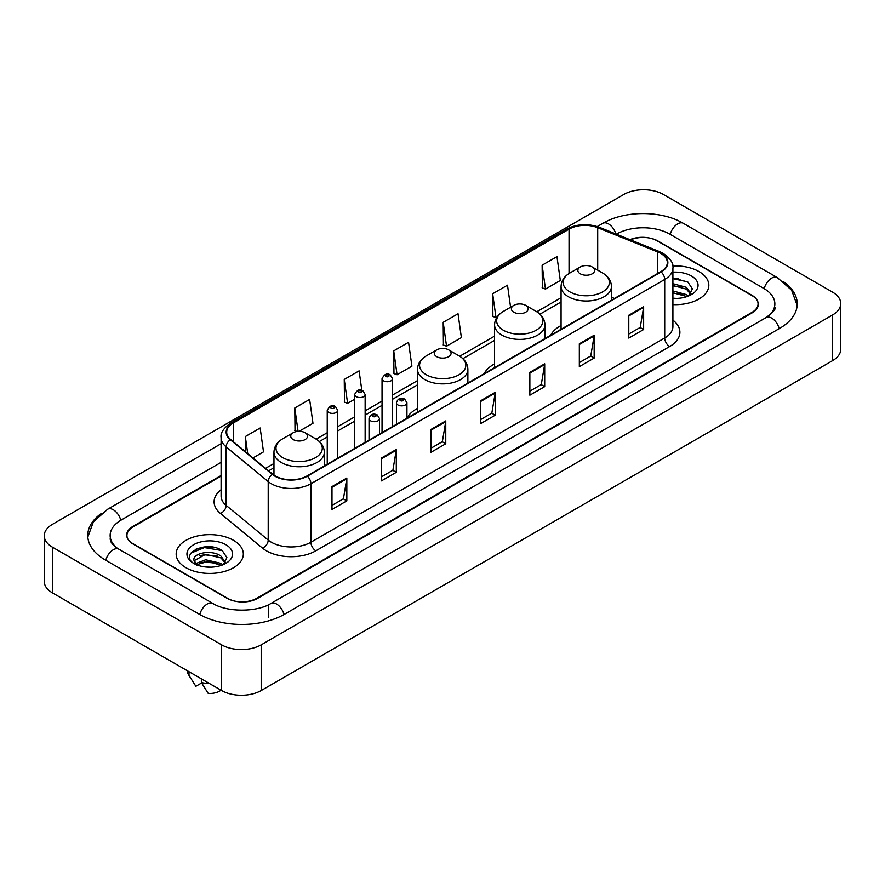 <?xml version="1.0" encoding="UTF-8"?>
<svg xmlns="http://www.w3.org/2000/svg" width="885" height="885" viewBox="0 0 885 885"><rect width="100%" height="100%" fill="white"/><g stroke="black" fill="none" stroke-linecap="round" stroke-linejoin="round"><path stroke-width="1.33" d="M417.51 408.405A37.082 21.406 0 0 0 406.934 418.162M494.582 363.901A37.082 21.406 0 0 0 484.15 373.669M561.068 325.514A37.082 21.406 0 0 0 550.636 335.293M221.095 476.075L133.082 526.896A20.986 12.113 0 0 0 126.931 535.458A20.986 12.113 0 0 0 133.082 544.032L227.069 598.293A20.986 12.113 0 0 0 256.75 598.293L751.918 312.405A20.986 12.113 0 0 0 758.069 303.843A20.986 12.113 0 0 0 751.918 295.269L657.931 241.008A20.986 12.113 0 0 0 630.496 239.879M767.881 316.476A37.778 21.815 0 0 0 774.862 303.843A37.778 21.815 0 0 0 763.788 288.422L669.801 234.16A37.778 21.815 0 0 0 616.38 234.16L616.358 234.171M221.095 462.368L121.212 520.037A37.778 21.815 0 0 0 110.138 535.458A37.778 21.815 0 0 0 117.119 548.092M221.626 644.844A27.988 16.151 0 0 0 261.197 644.844L832.553 314.983A27.988 16.151 0 0 0 840.75 303.555A27.988 16.151 0 0 0 832.553 292.127L663.374 194.457A27.988 16.151 0 0 0 623.803 194.457L52.447 524.329A27.988 16.151 0 0 0 44.25 535.746A27.988 16.151 0 0 0 52.447 547.173L221.626 644.844L221.626 690.543A27.988 16.151 0 0 0 261.197 690.543L832.553 360.671A27.988 16.151 0 0 0 840.75 349.254L840.75 303.555M44.25 535.746L44.25 581.445A27.988 16.151 0 0 0 52.447 592.873L221.626 690.543M101.664 513.245A60.169 34.736 0 0 0 87.759 535.458A60.169 34.736 0 0 0 105.381 560.028L199.368 614.29A60.169 34.736 0 0 0 284.45 614.29L779.619 328.401A60.169 34.736 0 0 0 797.241 303.843A60.169 34.736 0 0 0 783.336 281.629M212.555 547.096A27.988 16.151 0 0 0 196.171 549.043M678.043 278.344A27.988 16.151 0 0 0 672.91 278.321M698.995 271.573A33.575 19.393 0 0 0 672.744 265.942A33.575 19.393 0 0 1 698.995 271.573A33.575 19.393 0 0 1 708.83 285.28A33.575 19.393 0 0 0 698.995 271.573M233.496 540.315A33.575 19.393 0 0 0 196.901 536.111A33.575 19.393 0 0 0 176.17 554.021A33.575 19.393 0 0 0 186.005 567.739A33.575 19.393 0 0 0 222.6 571.942A33.575 19.393 0 0 0 243.331 554.021A33.575 19.393 0 0 0 233.496 540.315A33.575 19.393 0 0 0 196.901 536.111A33.575 19.393 0 0 0 176.17 554.021A33.575 19.393 0 0 0 186.005 567.739A33.575 19.393 0 0 0 222.6 571.942A33.575 19.393 0 0 0 243.331 554.021A33.575 19.393 0 0 0 233.496 540.315M660.752 253.431A22.39 12.921 180 0 1 667.312 262.568A22.39 12.921 180 0 1 660.752 271.706L306.962 475.975A22.39 12.921 180 0 1 272.79 474.249L230.742 439.579A22.39 12.921 180 0 1 226.693 432.157A22.39 12.921 180 0 1 233.253 423.019L569.044 229.16A22.39 12.921 180 0 1 597.707 227.71L657.765 251.982A22.39 12.921 180 0 1 660.752 253.431M661.15 253.198A22.944 13.253 0 0 0 658.086 251.716L598.028 227.445A22.944 13.253 0 0 0 568.646 228.927L232.855 422.798A22.944 13.253 0 0 0 230.288 439.756L272.337 474.426A22.944 13.253 0 0 0 307.349 476.196L661.15 271.938A22.944 13.253 0 0 0 661.15 253.198M331.986 486.595L331.986 509.439L346.831 500.877L346.831 478.033L331.986 486.595M331.986 505.39L343.424 498.786L346.765 478.785A5.598 3.23 -120 0 0 346.831 478.033M343.314 498.852L346.831 500.877M381.457 458.032L381.457 480.887L396.292 472.313L396.292 449.469L381.457 458.032M381.457 476.827L392.885 470.234L396.237 450.222A5.598 3.23 -120 0 0 396.292 449.469M392.785 470.289L396.292 472.313M430.929 429.479L430.929 452.323L445.763 443.761L445.763 420.906L430.929 429.479M430.929 448.275L442.356 441.67L445.708 421.669A5.598 3.23 -120 0 0 445.763 420.906M442.257 441.726L445.763 443.761M628.792 315.237L628.792 338.081L643.638 329.519L643.638 306.664L628.792 315.237M628.792 334.032L640.231 327.428L643.572 307.427A5.598 3.23 -120 0 0 643.638 306.664M640.12 327.494L643.638 329.519M579.332 343.8L579.332 366.644L594.167 358.071L594.167 335.227L579.332 343.8M579.332 362.596L590.76 355.991L594.112 335.99A5.598 3.23 -120 0 0 594.167 335.227M590.66 356.047L594.167 358.071M529.861 372.353L529.861 395.208L544.695 386.634L544.695 363.79L529.861 372.353M529.861 391.148L541.288 384.555L544.64 364.543A5.598 3.23 -120 0 0 544.695 363.79M541.189 384.61L544.695 386.634M480.389 400.916L480.389 423.76L495.235 415.198L495.235 392.354L480.389 400.916M480.389 419.711L491.828 413.107L495.169 393.106A5.598 3.23 -120 0 0 495.235 392.354M491.717 413.173L495.235 415.198M672.91 304.617A33.575 19.393 0 0 0 708.83 285.28A33.575 19.393 0 0 1 672.91 304.617M221.095 475.51L132.827 526.464A20.986 12.113 0 0 0 126.688 535.038A20.986 12.113 0 0 0 132.827 543.6L227.81 598.437A20.986 12.113 0 0 0 257.491 598.437L752.173 312.836A20.986 12.113 0 0 0 758.312 304.274A20.986 12.113 0 0 0 752.173 295.701L657.19 240.864A20.986 12.113 0 0 0 629.943 239.658M299.108 431.316L312.98 423.307L309.628 399.434L294.793 407.996L295.026 430.707M252.999 457.932L263.509 451.859L260.157 427.986L245.322 436.559L245.322 451.593M443.197 322.317L446.538 346.19L461.384 337.627L458.032 313.755L443.197 322.317L443.429 345.028M510.59 307.228L507.503 285.191L492.657 293.754L492.901 316.465M542.129 265.201L545.481 289.074L560.316 280.501L556.964 256.628L542.129 265.201L542.372 287.913M361.821 390.307L359.1 370.87L344.254 379.444L344.497 402.144M393.725 350.88L397.077 374.753L411.912 366.18L408.56 342.307L393.725 350.88L393.969 373.592M397.077 374.753L393.725 373.503M446.538 346.19L443.197 344.94M492.657 293.754L496.009 317.626L497.116 316.996M496.009 317.626L492.657 316.376M545.481 289.074L542.129 287.824M344.254 379.444L347.606 403.317L354.642 399.246M347.606 403.317L344.254 402.055M297.05 431.46L294.793 430.619M294.793 407.996L298.068 431.349M245.322 436.559L247.711 453.562M672.91 298.19L676.76 298.422M672.91 290.944L686.428 294.605L688.276 296.088M672.91 292.758L686.428 296.42M672.91 283.687L686.428 287.348L690.975 293.621M672.91 285.523L686.428 289.152L690.61 294.097M672.91 298.378A22.811 13.164 0 0 0 691.373 294.594A22.811 13.164 0 0 0 691.373 275.965A22.811 13.164 0 0 0 672.91 272.182M688.818 295.867L692.391 288.842L687.866 282.038L672.91 277.956M672.91 278.653L687.568 281.828M672.91 285.91L682.623 287.194M672.91 293.167L682.6 294.44M580.317 273.819A8.396 4.845 0 0 0 592.187 273.819A8.396 4.845 0 0 0 592.187 266.971L602.608 272.989A23.132 13.352 0 0 0 602.608 272.989A23.132 13.352 0 0 1 602.608 291.873A23.132 13.352 0 0 1 569.896 291.873A23.132 13.352 0 0 1 569.896 272.989C564.199 276.374 561.256 280.866 561.068 286.474A25.189 14.536 0 0 0 568.447 296.752A25.189 14.536 0 0 0 595.893 299.904A25.189 14.536 0 0 0 611.435 286.474C611.247 280.866 608.316 276.374 602.619 272.989L592.187 266.971A8.396 4.845 0 0 0 580.317 266.971A8.396 4.845 0 0 0 580.317 273.819M513.831 312.206A8.396 4.845 0 0 0 525.701 312.206A8.396 4.845 0 0 0 525.701 305.358L536.133 311.376A23.132 13.352 0 0 1 536.133 330.26A23.132 13.352 0 0 1 503.41 330.26A23.132 13.352 0 0 1 503.41 311.376C497.713 314.75 494.77 319.253 494.582 324.85A25.189 14.536 0 0 0 501.961 335.138A25.189 14.536 0 0 0 529.407 338.291A25.189 14.536 0 0 0 544.95 324.85C544.773 319.253 541.83 314.75 536.133 311.376L525.701 305.358A8.396 4.845 0 0 0 513.831 305.358A8.396 4.845 0 0 0 513.831 312.206M436.759 356.699A8.396 4.845 0 0 0 448.629 356.699A8.396 4.845 0 0 0 448.629 349.852L459.061 355.87A23.132 13.352 0 0 1 459.061 374.753A23.132 13.352 0 0 1 426.338 374.753A23.132 13.352 0 0 1 426.338 355.87C420.64 359.255 417.698 363.746 417.51 369.355A25.189 14.536 0 0 0 424.888 379.632A25.189 14.536 0 0 0 452.335 382.785A25.189 14.536 0 0 0 467.877 369.355C467.7 363.746 464.758 359.255 459.061 355.87L448.629 349.852A8.396 4.845 0 0 0 436.759 349.852A8.396 4.845 0 0 0 436.759 356.699M293.212 439.591A8.396 4.845 0 0 0 305.082 439.591A8.396 4.845 0 0 0 305.082 432.732L315.502 438.75A23.132 13.352 0 0 1 315.502 457.645A23.132 13.352 0 0 1 282.78 457.645A23.132 13.352 0 0 1 282.78 438.75C277.082 442.135 274.14 446.626 273.963 452.235A25.189 14.536 0 0 0 281.33 462.512A25.189 14.536 0 0 0 308.776 465.665A25.189 14.536 0 0 0 324.33 452.235C324.142 446.626 321.2 442.135 315.502 438.75L305.082 432.732A8.396 4.845 0 0 0 293.201 432.732A8.396 4.845 0 0 0 293.212 439.591M205.928 567.008L211.261 567.163M195.474 563.668L205.663 559.774L220.94 563.347L222.788 564.84M196.227 564.796L207.853 561.51L220.94 565.161M193.937 559.829L196.559 564.763M193.959 560.271C192.344 553.258 211.592 549.12 220.94 556.101L225.476 562.373M194.036 560.736L205.63 554.353L220.94 557.904L225.122 562.838M223.33 564.608L226.903 557.594L222.378 550.78C206.371 539.275 177.929 554.441 194.357 563.734L195.176 564.232M225.885 544.717A22.811 13.164 0 0 0 193.627 544.717A22.811 13.164 0 0 0 193.627 563.336A22.811 13.164 0 0 0 225.885 563.336A22.811 13.164 0 0 0 225.885 544.717M187.366 670.764A22.39 12.921 0 0 0 188.593 674.768A22.39 12.921 0 0 0 189.003 675.399L195.85 686.295L201.614 682.966M189.003 675.399L189.003 671.704M196.901 565.227L194.014 560.625M201.371 678.85L201.371 682.534L208.218 693.431A13.994 8.076 0 0 0 221.018 690.189M201.371 682.534A22.39 12.921 0 0 0 209.38 683.474M191.016 553.07L204.413 547.572L222.069 550.581M199.391 555.736L204.413 554.829L217.135 555.946M199.324 563.015L204.413 562.086L217.113 563.192M284.03 614.533A11.195 6.46 -120 0 0 270.943 603.448C257.17 612.354 226.637 612.354 212.876 603.448L118.889 549.187C117.771 548.777 112.318 545.06 110.603 541.122L110.138 538.888M199.789 614.533A11.195 6.46 -60 0 1 207.278 604.001A11.195 6.46 -60 0 1 212.876 603.448M105.802 560.271A11.195 6.46 -60 0 1 113.291 549.74A11.195 6.46 -60 0 1 118.889 549.187M87.814 537.04L93.39 521.818L107.693 509.207A11.195 6.46 60 0 1 120.791 520.291M597.275 226.549L602.873 223.319A11.195 6.46 60 0 1 615.838 233.961M602.873 223.319C624.699 210.331 661.482 210.331 683.32 223.319A11.195 6.46 120 0 0 670.222 234.392M683.32 223.319L777.307 277.58A11.195 6.46 120 0 0 764.209 288.665M779.198 328.645A11.195 6.46 -120 0 0 766.111 317.571L270.943 603.448M261.197 690.543L261.197 644.844M52.447 592.873L52.447 547.173M832.553 360.671L832.553 314.983M268.62 617.719L268.62 605.152M672.91 320.138A34.98 20.2 180 0 1 669.657 346.533L315.868 550.802A6.992 4.038 60 0 1 310.912 542.228L664.712 337.97A27.988 16.151 0 0 0 672.91 326.543L672.91 268.055A27.988 16.151 180 0 1 664.712 279.483A6.992 4.038 -120 0 0 661.15 271.938M315.868 550.802A34.98 20.2 180 0 1 266.396 550.802A34.98 20.2 180 0 1 262.48 548.103L220.431 513.433A34.98 20.2 180 0 1 221.095 489.726M271.341 542.228A27.988 16.151 0 0 0 310.912 542.228L310.912 483.741A27.988 16.151 180 0 1 268.21 481.584L226.162 446.914A27.988 16.151 180 0 1 221.095 437.644L221.095 496.131A27.988 16.151 0 0 0 226.162 505.401L268.21 540.071A27.988 16.151 0 0 0 271.341 542.228M672.91 268.055C673.839 263.686 670.62 258.807 663.263 253.431L659.579 251.639A6.992 3.274 112 0 0 658.086 251.716M659.579 251.639L599.532 227.368C587.939 223.263 576.943 223.861 566.533 229.149A6.992 4.038 60 0 1 568.646 228.927M232.855 422.798A6.992 4.038 -120 0 0 230.742 423.019C223.474 428.24 220.265 433.119 221.095 437.644M230.288 439.756A6.992 4.679 129.5 0 0 226.162 446.914L226.162 505.401A6.992 4.679 -50.5 0 1 220.431 513.433M599.532 227.368A6.992 3.274 112 0 0 598.028 227.445M272.337 474.426A6.992 4.679 129.5 0 0 268.21 481.584L268.21 540.071A6.992 4.679 -50.5 0 1 262.48 548.103M307.349 476.196A6.992 4.038 60 0 1 310.912 483.741L664.712 279.483L664.712 337.97A6.992 4.038 60 0 0 669.657 346.533M233.253 423.019L233.253 441.637M657.765 251.982L657.765 273.432M597.707 227.71L597.707 270.157M614.444 298.444L611.435 297.227M569.044 229.16L569.044 273.509M561.068 297.736L536.775 311.763M494.582 336.112L459.702 356.257M417.51 380.616L392.542 395.031M382.043 401.093L365.14 410.85M354.642 416.912L337.727 426.681M327.24 432.732L316.144 439.137M273.963 463.497L265.6 468.32M480.389 401.635L495.169 393.106M529.861 373.083L544.64 364.543M579.332 344.519L594.112 335.99M628.792 315.956L643.572 307.427M430.929 430.198L445.708 421.669M381.457 458.762L396.237 450.222M331.986 487.325L346.765 478.785M397.973 404.976A5.244 3.031 180 0 1 396.447 402.83C397.785 398.527 400.529 397.276 404.677 399.091L406.934 402.83A5.244 3.031 180 0 1 403.693 405.629A5.244 3.031 180 0 1 397.973 404.976M402.929 399.257A1.748 1.007 0 0 0 400.451 399.257A1.748 1.007 0 0 0 400.451 400.684A1.748 1.007 0 0 0 402.929 400.684A1.748 1.007 0 0 0 402.929 399.257M370.572 420.795A5.244 3.031 180 0 1 369.034 418.649C370.373 414.346 373.127 413.096 377.264 414.91L379.532 418.649A5.244 3.031 180 0 1 376.291 421.448A5.244 3.031 180 0 1 370.572 420.795M375.517 415.076A1.748 1.007 0 0 0 373.05 415.076A1.748 1.007 0 0 0 373.05 416.514A1.748 1.007 0 0 0 375.517 416.514A1.748 1.007 0 0 0 375.517 415.076M392.542 426.559L392.542 378.691A5.244 3.031 180 0 1 389.3 381.49A5.244 3.031 180 0 1 383.581 380.838A5.244 3.031 180 0 1 382.043 378.691L382.043 432.621M386.059 376.556A1.748 1.007 0 0 0 388.526 376.556A1.748 1.007 0 0 0 388.526 375.129A1.748 1.007 0 0 0 386.059 375.129A1.748 1.007 0 0 0 386.059 376.556M365.14 442.378L365.14 394.522A5.244 3.031 180 0 1 361.899 397.321A5.244 3.031 180 0 1 356.179 396.657A5.244 3.031 180 0 1 354.642 394.522L354.642 448.441M358.657 392.376A1.748 1.007 0 0 0 361.124 392.376A1.748 1.007 0 0 0 361.124 390.949A1.748 1.007 0 0 0 358.657 390.949A1.748 1.007 0 0 0 358.657 392.376M337.727 458.209L337.727 410.341A5.244 3.031 180 0 1 334.497 413.14A5.244 3.031 180 0 1 328.777 412.487A5.244 3.031 180 0 1 327.24 410.341L327.24 464.26M331.244 408.195A1.748 1.007 0 0 0 333.722 408.195A1.748 1.007 0 0 0 333.722 406.768A1.748 1.007 0 0 0 331.244 406.768A1.748 1.007 0 0 0 331.244 408.195M107.693 509.207L221.095 443.728M797.186 305.413L791.61 290.191L777.307 277.58M774.862 307.272C776.422 308.4 773.501 311.83 766.111 317.571M566.533 229.149L230.742 423.019M561.068 301.995L539.961 314.175M494.582 340.371L462.899 358.668M417.51 384.875L392.542 399.29M382.043 405.352L365.14 415.109M354.642 421.172L337.727 430.94M327.24 436.991L319.341 441.549M273.963 467.756L268.642 470.82M611.435 300.181L611.435 286.474M561.068 329.264L561.068 286.474M580.317 266.971L569.896 272.989M544.95 338.568L544.95 324.85M494.582 367.651L494.582 324.85M513.831 305.358L503.41 311.376M467.877 383.061L467.877 369.355M417.51 412.144L417.51 369.355M436.759 349.852L426.338 355.87M324.33 465.941L324.33 452.235M273.963 475.123L273.963 452.235M293.201 432.732L282.78 438.75M190.861 678.574L188.593 674.768M396.447 424.313L396.447 402.83M406.934 418.251L406.934 402.83M369.034 440.133L369.034 418.649M379.532 434.07L379.532 418.649M392.542 378.691L390.285 374.952C387.232 372.751 384.488 374.001 382.043 378.691M365.14 394.522L362.872 390.772C359.83 388.581 357.086 389.82 354.642 394.522M337.727 410.341L335.47 406.602C332.428 404.401 329.685 405.651 327.24 410.341"/></g></svg>
